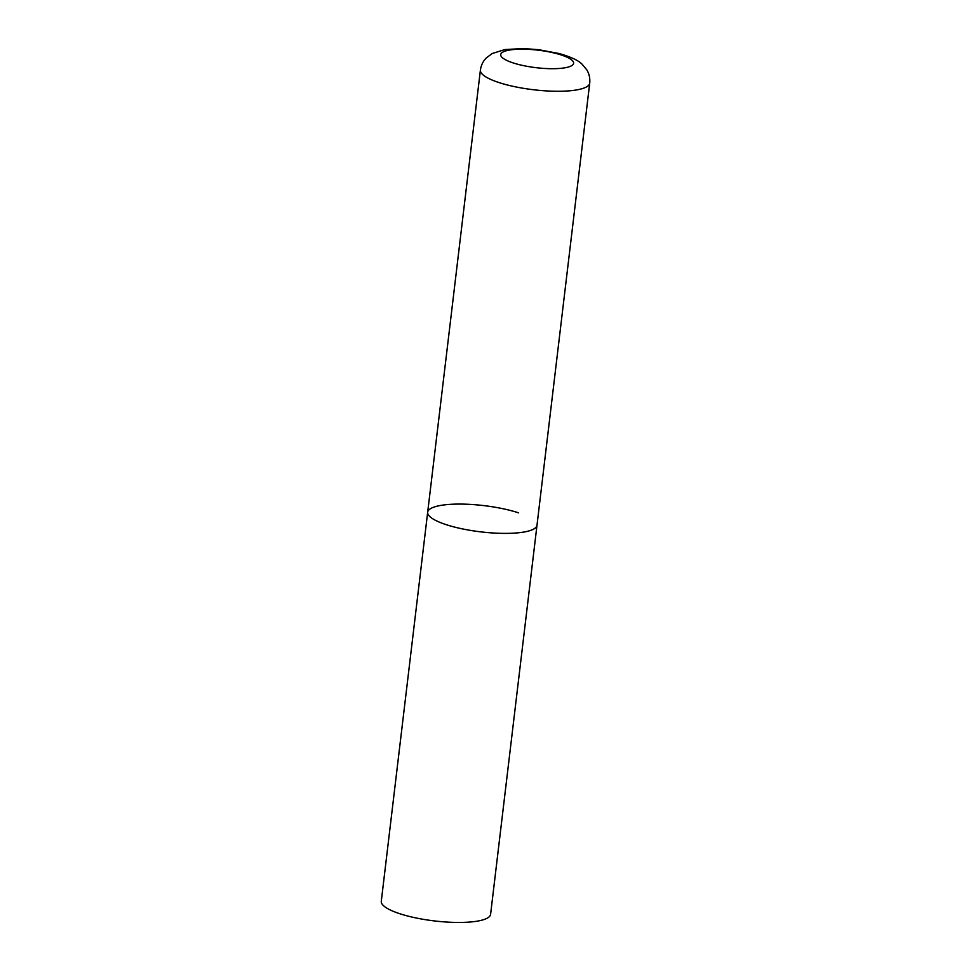 <?xml version="1.0" encoding="UTF-8"?>
<svg xmlns="http://www.w3.org/2000/svg" width="971" height="971" viewBox="0 0 971 971"><rect width="100%" height="100%" fill="white"/><g stroke="black" fill="none" stroke-linecap="round" stroke-linejoin="round"><path stroke-width="1.46" d="M427.677 512.215L381.287 901.282A55.044 13.218 -173.2 0 0 399.615 913.662A55.044 13.218 -173.2 0 0 457.62 922.45A55.044 13.218 -173.2 0 0 490.598 914.318L589.713 83.142A55.044 13.218 6.8 0 1 575.924 90.048A55.044 13.218 6.8 0 1 514.897 86.722A55.044 13.218 6.8 0 1 480.402 70.106L427.677 512.215A55.044 13.218 6.8 0 0 462.172 528.843A55.044 13.218 6.8 0 0 523.199 532.169A55.044 13.218 6.8 0 0 536.987 525.25A55.044 13.218 -173.2 0 1 504.022 533.382A55.044 13.218 -173.2 0 1 446.017 524.607A55.044 13.218 -173.2 0 1 427.677 512.215A55.044 13.218 -173.2 0 1 460.655 504.083A55.044 13.218 -173.2 0 1 518.66 512.87M509.921 49.982A36.692 8.812 6.8 0 0 512.943 62.848A36.692 8.812 6.8 0 0 564.406 67.885A36.692 8.812 6.8 0 0 561.384 55.019A36.692 8.812 6.8 0 0 509.921 49.982M480.402 70.106C481.082 65.263 483.06 61.185 486.35 57.884L492.236 53.514L504.884 49.557L523.43 48.55L538.662 49.691L558.993 53.502C570.802 56.864 578.51 60.433 582.115 64.232L586.812 69.863C589.215 73.845 590.186 78.275 589.713 83.142"/></g></svg>
